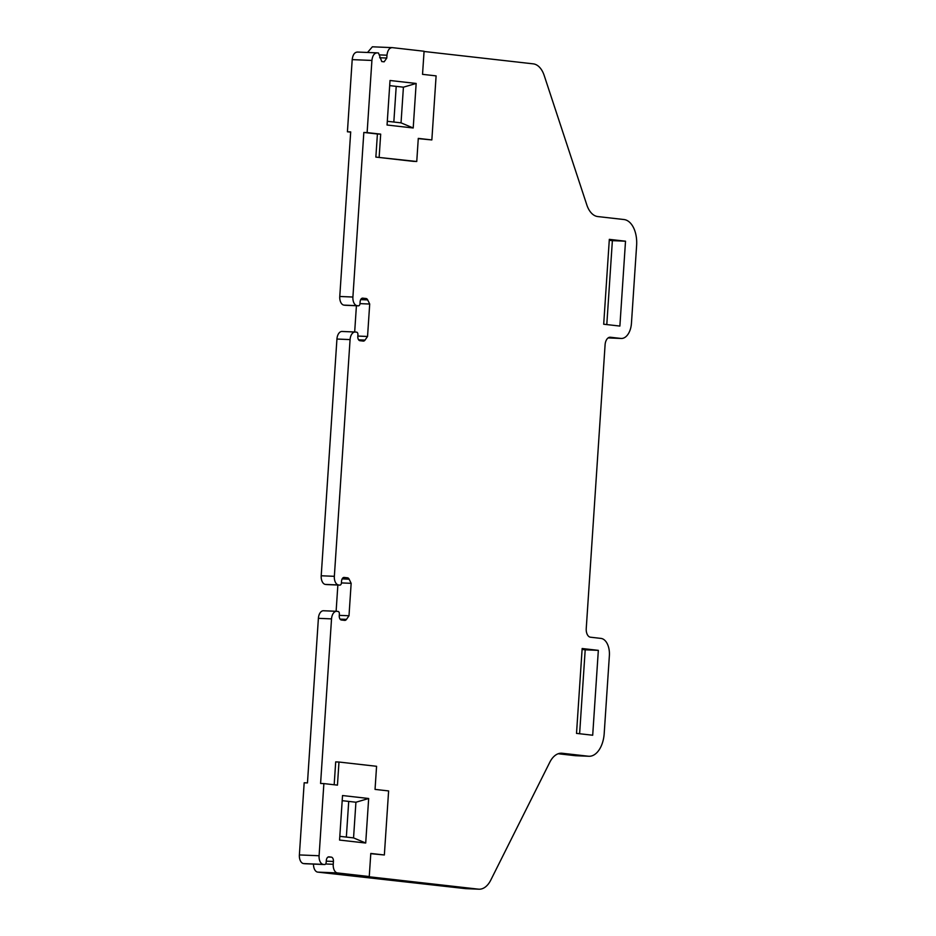 <?xml version="1.0" encoding="UTF-8"?>
<svg xmlns="http://www.w3.org/2000/svg" width="936" height="936" viewBox="0 0 936 936"><rect width="100%" height="100%" fill="white"/><g stroke="black" fill="none" stroke-linecap="round" stroke-linejoin="round"><path stroke-width="1.4" d="M336.422 611.302L323.692 610.763A8.131 4.785 92.4 0 0 323.493 610.752A8.131 4.785 92.4 0 0 318.392 618.333L307.464 782.917L304.177 782.777L299.38 854.931A8.131 4.785 92.4 0 0 303.603 863.577L323.306 864.396A8.131 4.785 92.4 0 1 319.094 855.75L323.879 783.596L337.451 785.128L338.984 762.033L376.576 766.292L375.043 789.399L388.615 790.932L384.357 854.977L370.773 853.679M384.357 854.977L370.796 853.445L369.252 876.552L365.976 876.412L478.39 889.153L465.25 888.603L317.749 872.118L337.451 872.937A8.131 4.785 92.4 0 1 333.239 864.291L333.427 861.459A4.06 2.387 92.4 0 0 331.309 857.13L328.934 856.861A4.06 2.387 92.4 0 0 328.829 856.861A4.06 2.387 92.4 0 0 326.29 860.652L326.173 862.267A2.434 1.439 92.4 0 1 324.652 864.548A2.434 1.439 92.4 0 1 324.593 864.536L323.306 864.396M313.501 864.08A8.131 4.785 92.4 0 0 317.749 872.118M324.593 864.536L304.879 863.717A2.434 1.439 92.4 0 0 304.937 863.729A2.434 1.439 92.4 0 0 305.007 863.729M304.879 863.717L303.603 863.577M348.719 801.415L346.343 837.088M369.252 876.552L337.451 872.937M365.707 843.032L368.667 798.502L342.529 795.542L339.569 840.072L365.707 843.032L353.551 837.895L339.815 836.339M323.879 783.596L320.592 783.455L331.531 618.883L318.392 618.333M368.667 798.502L355.926 802.234L342.19 800.666M355.926 802.234L353.551 837.895M338.984 762.033L335.696 761.892L334.175 784.766M478.39 889.153A24.395 14.344 92.4 0 0 478.986 889.2A24.395 14.344 92.4 0 0 490.768 880.109L549.771 762.302A24.395 14.344 92.4 0 1 561.553 753.211A24.395 14.344 92.4 0 1 562.162 753.258L588.311 756.218A24.395 14.344 92.4 0 0 588.908 756.265A24.395 14.344 92.4 0 0 604.2 733.52L609.371 655.691A16.263 9.559 92.4 0 0 600.924 638.399L590.452 637.205A8.131 4.785 92.4 0 1 586.24 628.559L605.089 344.811A8.131 4.785 92.4 0 1 610.178 337.229A8.131 4.785 92.4 0 1 610.377 337.241L620.849 338.434A16.263 9.559 92.4 0 0 621.247 338.458A16.263 9.559 92.4 0 0 631.449 323.294L636.62 245.466A24.395 14.344 92.4 0 0 623.949 219.527L597.8 216.567A24.395 14.344 92.4 0 1 586.802 204.867L544.214 75.547A24.395 14.344 92.4 0 0 533.204 63.847L424.055 51.48M418.275 138.622L431.847 139.932L418.287 138.388L416.754 161.495L413.466 161.366L375.862 157.096L377.407 133.988L363.835 132.456L352.907 297.028A8.131 4.785 92.4 0 0 357.131 305.674L358.406 305.826A2.434 1.439 92.4 0 0 358.465 305.826A2.434 1.439 92.4 0 0 359.997 303.556L360.103 301.93A4.06 2.387 92.4 0 1 362.653 298.139A4.06 2.387 92.4 0 1 362.747 298.151L366.081 298.525L361.822 298.35M360.711 299.614L367.684 299.906A4.06 2.387 92.4 0 0 366.081 298.525M367.684 299.906L369.708 304.036L359.986 303.627M354.978 332.011L342.237 331.473A8.131 4.785 92.4 0 0 342.038 331.461L355.177 332.011A8.131 4.785 92.4 0 1 355.376 332.023L356.651 332.175A2.434 1.439 92.4 0 1 357.926 334.76L357.809 336.387A4.06 2.387 92.4 0 0 359.927 340.704L363.25 341.09A4.06 2.387 92.4 0 0 363.355 341.09A4.06 2.387 92.4 0 0 365.017 340.096L367.544 336.469L369.708 304.036M355.177 332.011A8.131 4.785 92.4 0 0 350.076 339.592L334.351 576.319A8.131 4.785 92.4 0 0 338.575 584.965L339.85 585.117A2.434 1.439 92.4 0 0 339.908 585.117A2.434 1.439 92.4 0 0 341.441 582.847L341.546 581.221A4.06 2.387 92.4 0 1 344.097 577.43A4.06 2.387 92.4 0 1 344.202 577.442L347.537 577.816L343.278 577.641M342.155 578.904L349.14 579.197A4.06 2.387 92.4 0 0 347.537 577.816M349.14 579.197L351.152 583.327L341.441 582.917M323.493 610.752L336.621 611.302A8.131 4.785 92.4 0 1 336.831 611.313L338.107 611.465A2.434 1.439 92.4 0 1 339.37 614.051L339.265 615.677A4.06 2.387 92.4 0 0 341.371 619.995L344.705 620.381A4.06 2.387 92.4 0 0 344.811 620.381A4.06 2.387 92.4 0 0 346.472 619.386L348.999 615.759L351.152 583.327M336.621 611.302A8.131 4.785 92.4 0 0 331.531 618.883M598.338 650.356L582.157 648.519L576.517 733.391L592.699 735.228L598.338 650.356L585.199 649.806L579.618 733.742M625.517 241.195L609.324 239.359L603.697 324.23L619.878 326.067L625.517 241.195L612.378 240.646L606.797 324.581M336.118 611.278L337.861 585.035M334.351 576.319L321.212 575.769A8.131 4.785 92.4 0 0 325.435 584.427L326.711 584.567A2.434 1.439 92.4 0 0 326.781 584.567A2.434 1.439 92.4 0 0 326.839 584.567M321.212 575.769L336.937 339.043L350.076 339.592M342.038 331.461A8.131 4.785 92.4 0 0 336.937 339.043M354.674 331.987L356.417 305.744M352.907 297.028L339.768 296.478A8.131 4.785 92.4 0 0 343.992 305.124L345.267 305.276A2.434 1.439 92.4 0 0 345.325 305.276A2.434 1.439 92.4 0 0 345.384 305.276M339.768 296.478L350.696 131.906L347.42 131.777L350.684 132.14M620.849 338.434L608.131 337.908A16.263 9.559 92.4 0 0 608.517 337.919M558.172 753.749L575.172 755.668A24.395 14.344 92.4 0 0 575.769 755.715L588.908 756.265M465.25 888.603A24.395 14.344 92.4 0 0 465.847 888.65L478.986 889.2M585.199 649.806L582.087 649.455M612.378 240.646L609.266 240.295M431.847 139.932L436.106 75.886L422.534 74.342L424.078 51.246L392.278 47.631L372.376 46.8L367.532 52.463M375.862 157.096L416.754 161.495M379.15 157.236L380.683 134.129L377.407 133.988M392.278 47.631C389.353 47.794 387.586 50.31 386.977 55.201L386.79 58.044L384.134 61.823L381.759 61.554L378.495 53.013L377.208 52.872C374.295 53.024 372.528 55.552 371.908 60.442L367.123 132.596L380.683 134.129M367.123 132.596L363.835 132.456M376.822 52.861L357.505 52.053C354.58 52.205 352.813 54.721 352.205 59.623L347.42 131.777M367.544 336.469L357.833 336.071M348.999 615.759L339.288 615.361M357.505 52.053L377.208 52.872M391.88 47.619L372.376 46.8M396.209 86.358L393.834 122.031M413.209 127.986L416.157 83.456L390.019 80.496L387.059 125.014L413.209 127.986L401.041 122.85L403.416 87.177L389.68 85.621M387.317 121.294L401.041 122.85M416.157 83.456L403.416 87.177M299.38 854.931L319.094 855.75M331.309 857.13L328.138 857.002M326.255 861.155L333.427 861.459M333.239 864.291L325.623 863.975M560.957 753.211L562.162 753.258M588.311 756.218L575.172 755.668M371.908 60.442L352.205 59.623M343.992 305.124L357.131 305.674M358.406 305.826L345.267 305.276M365.017 340.096L358.605 339.826M325.435 584.427L338.575 584.965M339.85 585.117L326.711 584.567M346.472 619.386L340.06 619.117M386.977 55.201L379.735 54.908M386.79 58.044L379.63 57.739M304.937 863.729L324.652 864.548M608.119 337.919L621.247 338.458M345.325 305.276L358.465 305.826M326.781 584.567L339.908 585.117"/></g></svg>
